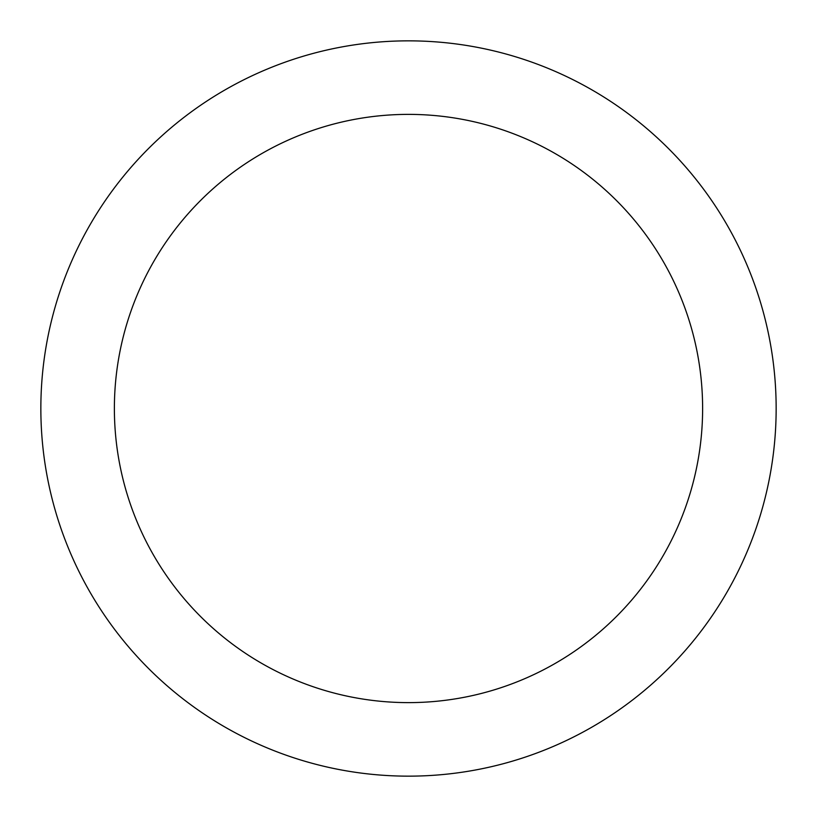 <?xml version="1.0" encoding="UTF-8"?>
<svg xmlns="http://www.w3.org/2000/svg" width="817" height="817" viewBox="0 0 817 817"><rect width="100%" height="100%" fill="white"/><g stroke="black" fill="none" stroke-linecap="round" stroke-linejoin="round"><path stroke-width="1.23" d="M702.62 408.5A294.12 294.12 0 0 0 408.5 114.38A294.12 294.12 0 0 0 114.38 408.5A294.12 294.12 0 0 0 408.5 702.62A294.12 294.12 0 0 0 702.62 408.5M776.15 408.5A367.65 367.65 0 0 0 408.5 40.85A367.65 367.65 0 0 0 40.85 408.5A367.65 367.65 0 0 0 408.5 776.15A367.65 367.65 0 0 0 776.15 408.5"/></g></svg>
